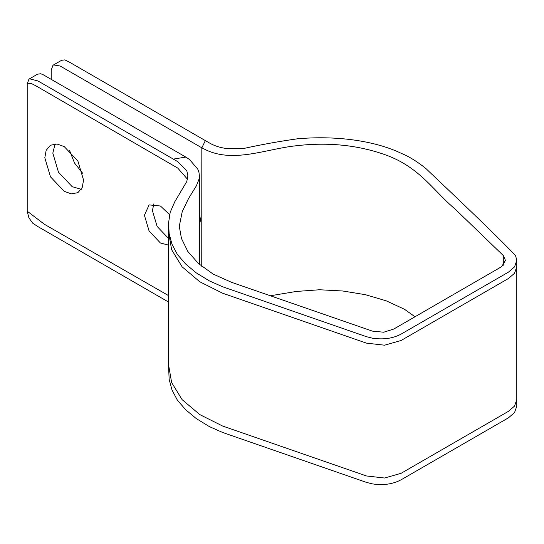 <?xml version="1.0" encoding="UTF-8"?>
<svg xmlns="http://www.w3.org/2000/svg" width="544" height="544" viewBox="0 0 544 544"><rect width="100%" height="100%" fill="white"/><g stroke="black" fill="none" stroke-linecap="round" stroke-linejoin="round"><path stroke-width="0.82" d="M168.511 295.582L44.533 224.359L27.2 211.188L27.2 83.98L28.927 79.24L29.539 78.798L37.93 80.934L173.325 159.1L185.824 157.073L43.017 74.63L40.718 73.753L37.543 74.174L29.539 78.798M173.325 159.1L177.793 161.677L186.857 170.911L187.898 175.943L186.789 181.512L174.753 201.817L170.211 212.235L168.558 222.904L169.143 233.594L171.965 244.181L177.364 254.456L185.681 264.044L196.207 272.83L209.345 280.881L222.591 286.756L366.472 336.695L372.395 338.184C383.602 339.85 393.298 338.416 401.492 333.88L508.429 272.143L514.556 266.859L516.8 260.386L515.535 255.544C489.92 228.65 428.611 171.353 426.462 169.055C422.96 165.92 411.216 157.304 402.342 153.823C373.612 139.883 333.832 135.551 297.378 138.815C279.31 141.365 261.576 144.554 244.174 148.383L225.808 148.424C219.681 147.506 214.35 145.758 209.814 143.188L205.346 140.61L201.838 147.825L205.979 149.92C234.063 163.268 266.75 148.764 296.249 145.758C328.338 141.977 358.319 145.092 386.206 155.115C419.988 167.545 433.296 190.72 455.09 209.059L503.288 255.524L505.458 260.399L501.636 266.669L393.822 329.011L383.717 332.221L372.361 331.112L231.601 282.336L213.085 274.054L198.444 263.514L187.83 251.464L181.451 238.456L179.282 226.284L182.247 211.582L188.537 198.54L196.404 185.783L199.016 179.194L199.396 175.882L198.968 172.441L197.778 169.13L189.455 159.467L185.824 157.073M201.756 266.349L201.838 147.825L60.153 66.021L53.564 64.926L61.567 60.309L64.831 59.881L69.571 62.234L205.346 140.61M53.564 64.926L52.945 65.375L51.218 70.115L51.218 79.356M414.997 316.778L404.457 309.264L386.206 300.812L365.337 294.685L342.802 290.999L319.484 289.762L296.249 291.462L270.225 295.78M516.8 406.089L514.556 412.563L508.429 417.84L401.492 479.577C393.298 484.112 383.602 485.547 372.395 483.881L366.472 482.399L222.591 432.46L209.345 426.578L196.207 418.533L185.681 409.741L177.364 400.153L171.965 389.878L169.143 379.297L168.511 364.514L171.632 382.541L182.124 399.656L199.818 414.61L222.591 426.02L366.472 475.959L384.56 478.02L401.091 473.307L508.375 411.373L514.488 406.15L516.786 399.65L516.786 406.089M27.2 211.188L28.927 217.92L32.803 223.258L37.543 226.386L168.511 302.022M82.79 173.427L74.508 162.982L69.605 150.586M199.356 212.5L200.457 219.878L199.356 225.984M503.288 255.524L503.288 265.241M55.087 143.936L52.822 153.129L58.494 172.23L72.196 186.687L81.301 189.312M153.836 203.844L152.415 210.637L157.107 226.413L168.511 238.415M27.2 83.98L31.022 83.341L35.809 85.768L177.793 168.116L187.503 179.234M168.511 225.257L168.511 231.696L171.632 249.723L182.124 266.832L199.818 281.792L222.591 293.202L366.472 343.142L384.56 345.202L401.091 340.49L508.375 278.548L514.488 273.333L516.786 266.825L516.786 399.65M64.192 146.567L57.059 144.024L50.49 145.214L46.172 150.307L44.812 157.753L50.49 176.848L64.192 191.311L71.318 193.861L77.887 192.671L82.205 187.578L83.565 180.125L77.887 161.031L64.192 146.567M168.511 245.126L160.426 242.991L149.104 231.037L144.412 215.254L149.104 204.891L160.426 206.013L169.585 214.622M199.356 264.316L199.356 176.99M516.786 260.386L516.786 266.825M168.511 231.696L168.511 364.514"/></g></svg>
